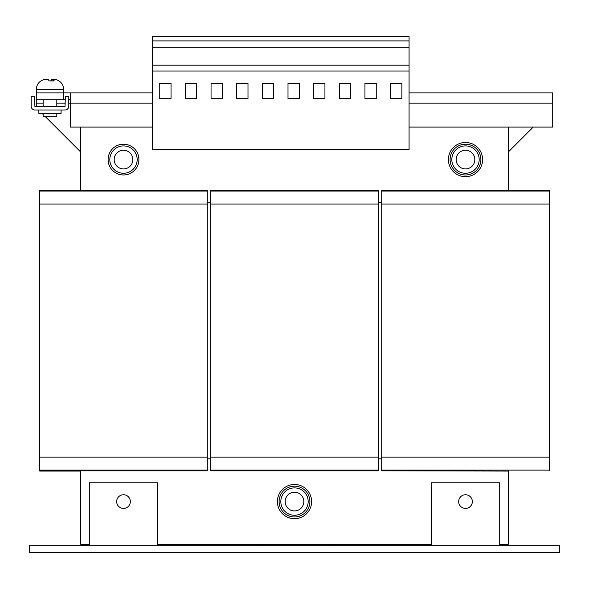 <?xml version="1.0" encoding="UTF-8"?>
<svg xmlns="http://www.w3.org/2000/svg" width="589" height="589" viewBox="0 0 589 589"><rect width="100%" height="100%" fill="white"/><g stroke="black" fill="none" stroke-linecap="round" stroke-linejoin="round"><path stroke-width="0.88" d="M43.13 113.412L43.13 116.828L56.809 116.828L56.809 113.412M61.087 109.988L61.087 113.412L38.852 113.412L38.852 109.988M52.995 79.257L51.965 79.213L50.728 80.921M46.943 79.257L43.593 79.684L47.974 79.213L49.211 80.921L54.24 80.921L52.995 79.213L56.08 79.567C60.829 81.172 63.347 84.47 63.649 89.469L36.29 89.469C36.592 84.47 39.117 81.172 43.858 79.567M56.345 79.684L55.314 79.684M137.178 159.582A13.68 13.68 0 0 1 123.499 173.262A13.68 13.68 0 0 1 109.819 159.582A13.68 13.68 0 0 1 123.499 145.903A13.68 13.68 0 0 1 137.178 159.582M114.163 159.582A9.343 9.343 0 0 0 123.499 168.918A9.343 9.343 0 0 0 132.842 159.582A9.343 9.343 0 0 0 123.499 150.239A9.343 9.343 0 0 0 114.163 159.582M138.894 159.582A15.388 15.388 0 0 0 123.499 144.187A15.388 15.388 0 0 0 108.111 159.582A15.388 15.388 0 0 0 123.499 174.97A15.388 15.388 0 0 0 138.894 159.582M479.181 159.582A13.68 13.68 0 0 1 465.501 173.262A13.68 13.68 0 0 1 451.822 159.582A13.68 13.68 0 0 1 465.501 145.903A13.68 13.68 0 0 1 479.181 159.582M456.158 159.582A9.343 9.343 0 0 0 465.501 168.918A9.343 9.343 0 0 0 474.837 159.582A9.343 9.343 0 0 0 465.501 150.239A9.343 9.343 0 0 0 456.158 159.582M482.597 159.582A17.103 17.103 0 0 0 465.501 142.479A17.103 17.103 0 0 0 448.398 159.582A17.103 17.103 0 0 0 465.501 176.678A17.103 17.103 0 0 0 482.597 159.582M480.889 159.582A15.388 15.388 0 0 0 465.501 144.187A15.388 15.388 0 0 0 450.106 159.582A15.388 15.388 0 0 0 465.501 174.97A15.388 15.388 0 0 0 480.889 159.582M123.499 494.745A6.84 6.84 0 0 0 116.659 501.585A6.84 6.84 0 0 0 123.499 508.425A6.84 6.84 0 0 0 130.338 501.585A6.84 6.84 0 0 0 123.499 494.745M465.501 508.425A6.84 6.84 0 0 0 472.341 501.585A6.84 6.84 0 0 0 465.501 494.745A6.84 6.84 0 0 0 458.662 501.585A6.84 6.84 0 0 0 465.501 508.425M309.888 501.585A15.388 15.388 0 0 0 294.5 486.19A15.388 15.388 0 0 0 279.112 501.585A15.388 15.388 0 0 0 294.5 516.973A15.388 15.388 0 0 0 309.888 501.585M311.603 501.585A17.103 17.103 0 0 0 294.5 484.482A17.103 17.103 0 0 0 277.397 501.585A17.103 17.103 0 0 0 294.5 518.681A17.103 17.103 0 0 0 311.603 501.585M285.157 501.585A9.343 9.343 0 0 0 294.5 510.921A9.343 9.343 0 0 0 303.843 501.585A9.343 9.343 0 0 0 294.5 492.242A9.343 9.343 0 0 0 285.157 501.585M294.5 515.265A13.68 13.68 0 0 1 280.82 501.585A13.68 13.68 0 0 1 294.5 487.906A13.68 13.68 0 0 1 308.18 501.585A13.68 13.68 0 0 1 294.5 515.265M196.689 83.314L196.689 98.702L185.402 98.702L185.402 83.314L196.689 83.314M152.573 71.041L152.573 149.709L409.068 149.709L409.068 71.041L152.573 71.041L152.573 36.459L409.068 36.459L409.068 71.041M211.053 83.314L222.34 83.314L222.34 98.702L211.053 98.702L211.053 83.314M159.752 98.702L159.752 83.314L171.038 83.314L171.038 98.702L159.752 98.702M236.704 98.702L236.704 83.314L247.991 83.314L247.991 98.702L236.704 98.702M273.635 83.314L273.635 98.702L262.355 98.702L262.355 83.314L273.635 83.314M287.999 83.314L299.286 83.314L299.286 98.702L287.999 98.702L287.999 83.314M207.291 202.336L210.707 202.336M378.293 202.336L381.709 202.336M381.709 458.831L378.293 458.831M210.707 458.831L207.291 458.831M80.752 470.802L80.752 544.332L89.3 544.332M157.697 544.332L431.303 544.332M499.7 544.332L508.248 544.332L508.248 470.802M29.45 552.541L559.55 552.541L559.55 545.701L29.45 545.701L29.45 552.541M431.303 545.701L431.303 482.774L499.7 482.774L499.7 545.701M89.3 545.701L89.3 482.774L157.697 482.774L157.697 545.701M260.301 544.332L260.301 545.701M328.699 544.332L328.699 545.701M39.713 191.042L207.291 191.042L207.291 190.357L39.713 190.357L39.713 471.075L80.752 471.075M207.291 191.042L207.291 204.044L39.713 204.044M207.291 204.044L207.291 457.123L39.713 457.123M207.291 457.123L207.291 470.118L39.713 470.118M207.291 470.118L207.291 470.802L39.713 470.802M210.707 191.042L378.293 191.042L378.293 190.357L210.707 190.357L210.707 470.802L378.293 470.802L378.293 470.118L210.707 470.118M378.293 191.042L378.293 204.044L210.707 204.044M378.293 204.044L378.293 457.123L210.707 457.123M378.293 457.123L378.293 470.118M381.709 191.042L549.287 191.042L549.287 190.357L381.709 190.357L381.709 470.802L508.248 471.075M549.287 191.042L549.287 204.044L381.709 204.044M549.287 204.044L549.287 457.123L381.709 457.123M549.287 457.123L549.287 470.118L381.709 470.118M549.287 470.118L549.287 470.802M152.573 127.091L70.489 127.091L70.489 92.893L36.29 92.893L36.29 99.732L63.649 99.732L63.649 89.469M70.489 92.893L152.573 92.893M409.068 92.893L552.71 92.893L552.71 127.091L409.068 127.091M70.489 99.732L68.78 99.732M65.357 99.732L63.649 99.732M508.248 152.058L533.214 127.091M36.29 99.732L36.29 106.572M42.106 113.412L43.13 114.435M45.522 116.828L80.752 152.058M508.248 190.357L508.248 127.091M80.752 127.091L80.752 190.357M409.068 40.906L152.573 40.906M409.068 47.245L152.573 47.245M409.068 65.188L152.573 65.188M324.937 83.314L313.65 83.314L313.65 98.702L324.937 98.702L324.937 83.314M350.588 83.314L339.301 83.314L339.301 98.702L350.588 98.702L350.588 83.314M401.889 83.314L390.603 83.314L390.603 98.702L401.889 98.702L401.889 83.314M376.238 83.314L364.952 83.314L364.952 98.702L376.238 98.702L376.238 83.314M51.965 80.921L51.965 79.213M52.995 80.921L52.995 79.213M65.018 106.572L34.92 106.572L34.582 96.309L31.158 96.309L31.158 106.226A3.762 3.762 0 0 0 34.92 109.988L65.018 109.988A3.762 3.762 0 0 0 68.78 106.226L68.78 96.309L65.357 96.309L65.018 106.572M152.573 103.149L68.78 103.149M36.29 103.149L43.13 103.149M56.809 103.149L65.357 103.149M552.71 103.149L409.068 103.149M56.809 99.732L56.809 106.572M36.29 89.469L36.29 92.893M43.13 99.732L43.13 106.572"/></g></svg>
